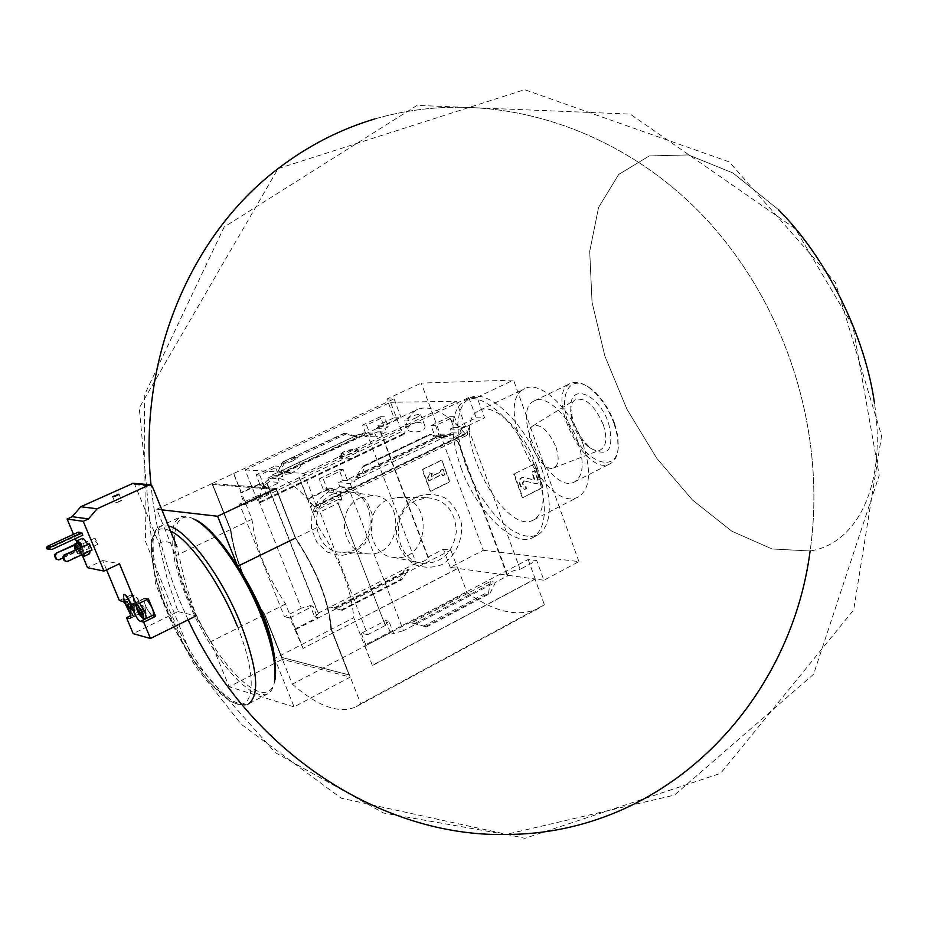 <?xml version="1.0" encoding="UTF-8"?>
<svg xmlns="http://www.w3.org/2000/svg" width="928" height="928" viewBox="0 0 928 928"><rect width="100%" height="100%" fill="white"/><g stroke="black" fill="none" stroke-linecap="round" stroke-linejoin="round"><path stroke-width="0.7" stroke-dasharray="4.64 3.48" d="M290.87 473.524L285.29 474.463C283.121 472.978 299.976 464.464 300.591 465.589C300.417 467.178 297.18 469.835 290.87 473.524M410.849 424.154L407.148 428.597C407.775 434.095 427.17 432.634 424.815 425.755C422.553 422.078 417.902 421.544 410.849 424.154M245.085 469.916L303.955 473.396L316.158 505.366L316.204 508.196L314.29 506.862L465.462 433.956C446.171 412.531 430.116 404.376 417.322 409.492C410.164 413.088 405.977 420.941 404.736 433.063L404.388 434.153L401.731 431.45L390.526 402.288L245.085 469.916L257.184 499.96L259.747 502.86L404.794 433.353M314.395 506.874C295.556 483.998 280.604 474.695 269.538 478.976C263.401 482.108 260.223 489.706 259.979 501.781L404.736 433.063M339.532 456.066L339.567 456.274C340.158 461.576 361.027 458.525 358.707 451.982L353.696 449.372L357.732 449.419C358.417 451.588 339.3 458.676 339.52 456.17L339.532 456.066C340.924 452.342 345.645 450.115 353.696 449.372C346.179 451.495 341.458 453.722 339.532 456.066M314.29 506.862L465.357 433.956L467.387 435.139L467.561 432.32L456.425 401.302L390.526 402.288M260.072 501.793L404.828 433.063M303.955 473.396L456.425 401.302M425.302 626.69L488.522 593.305L489.903 593.514L495.552 582.227L416.359 623.894L426.625 626.957L411.394 622.92L490.309 581.462L495.552 582.227L507.848 575.754L507.059 575.14C509.147 572.089 513.509 570.14 520.132 569.293L467.445 426.033L484.555 417.809L477.073 397.358L468.756 397.509L276.196 488.522L295.626 537.996L318.35 526.895L299.152 477.653M477.073 397.358L513.509 380.074L421.254 383.09L483.349 550.292L450.242 567.379L457.666 568.4L303.004 648.394L457.956 568.435L534.957 579.014L372.314 665.364L353.742 617.712L331.47 629.207L360.76 703.737L544.376 604.72L534.957 579.014M450.242 567.379L443.422 549.237L427.773 557.218L428.388 557.682C426.312 560.442 422.252 562.264 416.196 563.122L367.674 435.383L378.056 431.856L376.687 428.249L378.717 426.718L377.905 425.36L394.006 417.797L386.941 399.005L421.254 383.09M386.941 399.005L394.075 398.878L212.036 483.558L276.196 488.522M394.075 398.878L401.174 417.797L383.89 425.929L380.41 416.718L362.558 425.07L366.073 434.304L278.667 475.414L274.978 466.018L256.128 474.823L259.852 484.265L241.268 493L233.508 473.466M380.41 416.718L384.401 416.718L366.49 425.094L370.423 435.22L374.842 433.132L376.246 436.786L386.431 431.972L385.027 428.33L388.287 426.799L384.401 416.718M362.558 425.07L366.49 425.094M378.717 426.718L388.287 426.799M378.404 425.882L383.89 425.929M376.687 428.249L385.027 428.33M378.056 431.856L386.431 431.972M367.674 435.383L365.156 436.578L376.246 436.786M365.156 436.578L363.788 432.97L374.842 433.132M363.788 432.97L359.403 435.023L370.423 435.22M359.403 435.023L359.078 434.188L366.073 434.304M274.978 466.018L278.655 466.204L259.747 475.055L263.9 485.402L267.368 483.766L268.865 487.49L279.618 482.409L278.133 478.697L282.762 476.516L278.655 466.204M256.128 474.823L259.747 475.055M259.852 484.265L258.761 484.184L259.098 485.042L263.9 485.402M259.098 485.042L262.554 483.418L267.368 483.766M262.554 483.418L264.016 487.119L268.865 487.49M278.667 475.414L272.136 475.008L272.472 475.855L282.762 476.516M272.472 475.855L267.879 478.013L278.133 478.697M267.879 478.013L269.329 481.69L279.618 482.409M269.329 481.69L263.053 486.098L265.733 486.307L268.54 493.418L244.853 504.635L240.19 492.919L241.268 493M264.016 487.119L265.733 486.307M272.136 475.008L277.379 472.549L281.451 472.793L358.382 436.636L344.404 433.121L354.055 436.554L359.078 434.188M344.404 433.121L282.889 461.866L277.379 472.549L354.055 436.554L358.382 436.636M258.761 484.184L240.19 492.919M330.02 490.402L318.733 499.519L312.052 513.091L311.367 528.392L316.819 542.323L327.259 552.079L340.576 555.744L354.102 552.659L365.18 543.483L371.676 530.062L372.36 514.994L367.082 501.224L356.851 491.411L343.638 487.525L330.02 490.402M416.196 563.122L317.991 613.234L266.672 482.931M468.756 397.509L476.192 417.809L458.026 426.52L454.384 416.649L435.592 425.604L439.269 435.522L347.13 479.718L343.244 469.626L323.338 479.115L327.259 489.253L307.609 498.672L299.431 477.676M431.091 425.569L449.825 416.649L453.688 427.379L450.289 429.014L451.681 432.877L441.032 437.993L439.628 434.118L435 436.334L431.091 425.569L435.592 425.604M449.825 416.649L454.384 416.649M453.688 427.379L464.731 427.472L464.406 426.578L458.026 426.52M450.289 429.014L459.882 429.107L464.731 427.472M451.681 432.877L461.32 433.016L459.882 429.107M441.032 437.993L453.885 438.236L452.435 434.316L447.772 436.554L447.435 435.65L439.269 435.522M461.32 433.016L453.885 438.236M439.628 434.118L452.435 434.316M435 436.334L447.772 436.554M319.186 478.848L339.033 469.394L343.174 480.368L338.314 482.699L339.799 486.655L328.512 492.072L327.016 488.105L323.373 489.856L319.186 478.848L323.338 479.115M339.033 469.394L343.244 469.626M323.373 489.856L328.883 490.274L332.537 488.511L334.08 492.501L335.913 491.62L338.859 499.287L313.78 511.421L308.862 498.788L328.535 489.346L327.259 489.253M328.535 489.346L328.883 490.274M327.016 488.105L332.537 488.511M328.512 492.072L334.08 492.501M343.174 480.368L355.122 481.122L350.216 483.488L351.758 487.49L339.045 491.863L335.913 491.62M347.13 479.718L354.774 480.205L355.122 481.122M338.314 482.699L350.216 483.488M339.799 486.655L351.758 487.49M354.774 480.205L447.435 435.65M365.145 465.81L363.706 465.786L362.616 467.028L355.575 477.224L360.366 477.514L365.145 465.81L430.662 434.466L442.088 438.225L437.007 438.12L429.861 434.861L429.223 434.455L430.662 434.466M307.609 498.672L308.862 498.788M416.44 496.874C402.775 504.832 394.864 521.223 396.523 538.31C399.376 549.272 405.014 557.856 413.412 564.062C422.808 568.064 432.332 568.238 441.96 564.595C455.381 556.475 463.002 540.328 461.413 523.566C458.676 512.766 453.2 504.229 444.976 497.93C435.696 493.754 426.184 493.406 416.44 496.874M411.394 622.92L416.359 623.894L403.448 630.68L348.928 488.859M507.848 575.754L456.564 436.949M338.859 499.287L342.003 499.542L337.873 502.663L385.027 624.718L388.936 621.215L393.646 633.43L403.448 630.68M342.003 499.542L339.045 491.863M317.991 613.234L318.455 613.675L314.65 616.934L310.184 605.636L301.264 608.211L256.859 495.958L265.849 493.197L263.053 486.098M265.849 493.197L268.54 493.418M467.445 426.033L464.406 426.578M476.192 417.809L484.555 417.809M394.006 417.797L401.174 417.797M427.773 557.218L377.905 425.36M385.642 625.298L367.674 634.682L319.974 512.024L338.43 503.08M367.674 634.682L361.27 633.302L385.688 620.577L388.936 621.215M313.78 511.421L319.974 512.024M318.35 526.895C339.683 558.981 351.48 589.257 353.742 617.712M372.314 665.364L364.739 645.25L528.125 559.514L536.72 560.558L520.132 569.293M361.27 633.302L366.038 645.54L364.739 645.25M393.646 633.43L390.398 632.757L366.038 645.54M426.625 626.957L489.903 593.514M488.522 593.305L490.309 581.462M514.263 474.104L522.847 497.663L543.205 487.339L534.725 463.884L513.706 474.08L534.725 463.884M483.349 550.292L578.933 561.591L543.912 580.244L536.72 560.558M578.933 561.591L513.509 380.074M528.125 559.514L535.282 579.049L543.912 580.244M535.282 579.049L372.604 665.434M301.264 608.211L284.42 616.749L239.598 504.124L256.859 495.958M303.004 648.394L289.872 617.92L284.42 616.749M233.74 473.477L251.964 519.332C255.212 546.546 266.429 574.768 285.592 603.989L303.247 648.463M239.598 504.124L244.853 504.635M294.385 629.3L317.446 617.526L314.65 616.934M335.263 608.234L342.061 610.346L330.113 607.051L335.263 608.234L407.241 571.428L409.074 569.688L404.596 569.038L400.42 579.594L401.812 579.722L407.241 571.428M443.422 549.237L450.811 550.13L457.666 568.4M295.522 629.567L450.811 550.13M282.889 461.866L345.529 433.132M283.968 461.924L281.451 472.793M340.843 610.114L400.42 579.594M441.403 460.207L422.101 469.603L430.244 491.295L449.454 481.818L441.89 460.23L449.941 481.841L430.72 491.318L422.588 469.626L441.89 460.23M251.964 519.332L230.469 529.61L212.036 483.558M285.592 603.989L264.492 614.614C245.352 585.185 234.007 556.846 230.469 529.61M457.956 568.435L466.981 592.493L292.332 684.168L264.492 614.614M331.47 629.207C328.906 600.741 316.958 570.326 295.626 537.996M292.332 684.168C318.374 706.846 339.776 714.316 356.526 706.579L360.76 703.737M466.981 592.493C494.96 612.526 519.03 617.712 539.191 608.049L544.376 604.72M295.464 538.402L276.231 489.462L212.698 484.486L230.944 530.074C234.436 557.044 245.676 585.104 264.642 614.266L281.915 657.43L349.102 674.911L330.936 628.685C328.384 600.497 316.564 570.407 295.464 538.402L276.231 489.462M330.936 628.685L330.855 628.72C328.303 600.544 316.471 570.453 295.371 538.449M330.855 628.72L349.021 674.958L281.834 657.476L264.642 614.266M230.944 530.074L230.863 530.12C234.355 557.09 245.595 585.15 264.561 614.301M230.863 530.12L212.616 484.52L276.138 489.497M350.192 677.104L331.389 629.254C328.814 600.776 316.866 570.372 295.545 538.031L276.103 488.569L211.955 483.604L230.388 529.644C233.926 556.881 245.27 585.22 264.41 614.661L282.286 659.309L350.192 677.104L294.072 706.892L274.676 658.52L331.389 629.254M161.866 509.843L156.728 509.252L175.717 555.791C179.974 583.074 191.655 611.703 210.76 641.689L229.158 686.79L282.286 659.309M211.955 483.604L156.728 509.252M230.388 529.644L175.717 555.791M264.41 614.661L210.76 641.689M294.072 706.892L229.158 686.79M275.036 679.644C269.549 713.133 226.281 676.361 197.966 618.315C168.85 560.651 165.729 503.95 195.715 519.842L193.778 519.042C188.094 516.096 183.419 515.469 179.754 517.174L174.603 522.476L172.063 532.08L172.179 545.362L174.882 561.591L179.974 579.907L187.201 599.418L196.179 619.196L206.503 638.302L217.674 655.852L229.181 670.99L240.468 682.962L250.978 691.082L260.165 694.863L267.508 693.97C271.08 692.079 273.412 687.984 274.502 681.662L275.036 679.644M461.042 467.898C476.342 511.061 513.984 548.529 532.985 537.509C546.731 528.067 547.996 506.015 536.778 471.354C521.339 426.741 482.966 389.83 464.905 400.339C450.474 410.443 449.175 432.958 461.042 467.898M427.959 478.245L429.942 472.735L432.367 473.814L431.381 476.574L441.218 471.749L440.719 470.403L443.12 469.232L445.127 474.637L442.726 475.809L442.227 474.463L428.98 480.959L427.483 478.21L428.98 480.959M428.492 480.924L441.74 474.428L442.25 475.786L444.64 474.602L442.633 469.208L440.232 470.38L440.73 471.726L430.894 476.54L431.891 473.79L429.467 472.712L427.483 478.21M534.157 463.861L542.636 487.304L522.847 497.663M522.278 497.617L513.706 474.08M523.856 480.832L522.278 483.047L522.8 484.486L525.341 485.646L525.898 488.836L524.181 489.242L520.457 486.365L519.309 483.21C518.659 479.904 519.796 477.955 522.696 477.363L534.273 479.996L531.837 471.958L534.377 470.682L538.623 482.409L536.082 483.697L523.856 480.832L536.651 483.732L539.191 482.444L534.946 470.716L532.405 471.992L534.899 480.031L523.264 477.386C520.364 477.978 519.228 479.927 519.877 483.244L521.026 486.4L524.749 489.276L526.466 488.87L525.909 485.68L523.369 484.52L522.847 483.082L524.424 480.866M310.184 605.636L312.98 606.193L317.446 617.526M289.872 617.92L312.98 606.193M385.688 620.577L390.398 632.757M541.79 468.837C552.972 503.463 551.661 525.515 537.846 534.98L530.016 536.778L520.875 534.922L510.91 529.586L500.633 521.095L490.552 509.913L481.156 496.619L472.886 481.864L466.134 466.343L461.228 450.822L458.42 436.032L457.864 422.716L459.638 411.545L463.687 403.146L469.858 397.996C488 387.452 526.396 424.27 541.79 468.837M537.068 466.807C546.047 494.52 544.968 512.186 533.832 519.831C503.08 538.066 446.38 423.818 479.498 410.362C494.114 401.859 524.796 431.3 537.068 466.807M582.946 443.828C591.623 471.285 590.173 488.94 578.585 496.793C546.638 515.632 490.587 402.694 524.912 388.646C540.108 379.9 571.033 408.656 582.946 443.828M578.005 442.041C584.536 462.631 583.422 475.902 574.676 481.829C550.733 496.004 508.695 411.301 534.458 400.803C545.931 394.203 569.096 415.767 578.005 442.041M614.232 423.945L617.549 436.856L618.129 448.41C617.422 456.17 614.788 461.251 610.241 463.687C585.603 478.198 543.959 394.296 570.407 383.45C575.105 381.292 580.754 382.278 587.354 386.396C598.85 394.377 607.817 406.893 614.232 423.945M614.58 423.342L617.793 435.824L618.35 446.994C616.54 473.651 587.134 463.513 572.263 432.529C556.58 401.952 566.289 372.406 588.619 387.092C599.732 394.794 608.385 406.882 614.58 423.342M608.606 423.319C614.498 449.72 608.501 458.014 590.626 448.224C578.933 437.494 572.344 424.224 570.871 408.424C568.992 382.162 598.769 393.159 608.606 423.319M415.976 500.494C388.948 512.094 394.47 561.301 422.913 563.424C441.786 563.366 452.922 552.891 456.321 531.988C455.393 510.887 445.556 499.45 426.787 497.686L415.976 500.494M387.104 500.006C362.303 510.574 367.395 555.385 393.507 557.368C430.302 563.412 434.35 494.798 397.045 497.454L387.104 500.006M332.955 493.986C305.962 505.284 314.163 553.622 342.687 552.218C376.884 553.923 380.48 492.965 346.272 491.48L332.955 493.986M360.168 497.849C334.358 508.764 342.177 555.28 369.448 553.923C402.149 555.559 405.617 496.828 372.894 495.436L360.168 497.849M603.304 424.746C607.469 438.225 606.413 446.658 600.126 450.057C596.6 451.24 592.493 449.999 587.83 446.31C577.692 437.007 571.973 425.511 570.697 411.8C570.592 405.861 572.077 401.836 575.163 399.748C585.324 396.987 594.709 405.327 603.304 424.746M555.918 447.006C559.48 458.2 558.76 465.172 553.772 467.909C541.534 473.64 520.944 432.146 532.904 425.871C541.059 423.783 548.726 430.824 555.918 447.006M416.475 417.693C409.747 420.546 405.652 421.556 404.179 420.697L408.436 417.693C415.129 414.839 419.212 413.842 420.686 414.7L416.475 417.693M292.854 460.856C286.346 463.64 282.437 464.615 281.114 463.78L285.801 460.532C292.274 457.759 296.183 456.796 297.505 457.62L292.854 460.856M133.504 610.16L134.305 610.369L132.321 608.188L130.755 604.43L131.184 602.84L133.18 605.021L131.996 603.038L130.384 602.655L130.755 604.43L133.504 610.16L129.688 612.016L127.322 608.06L126.556 604.499L128.168 604.894L130.546 608.861L131.324 612.352L129.688 612.016L131.324 612.352M125.21 603.71L125.21 602.388C126.44 600.81 128.516 603.038 131.451 609.081C133.11 613.512 133.11 615.519 131.44 615.113L130.396 614.301M126.579 605.682L126.556 604.499L128.076 604.476L131.358 612.213M133.481 608.513C135.117 612.666 135.43 615.16 134.444 615.983L133.47 615.867C128.992 611.633 126.452 606.46 125.86 600.335L126.37 599.5C128.354 599.534 130.732 602.539 133.481 608.513M134.653 603.444C137.39 609.383 139.757 612.376 141.764 612.41C142.773 611.575 142.46 609.081 140.836 604.928C138.086 598.978 135.72 595.985 133.713 595.95C132.704 596.797 133.017 599.291 134.653 603.444L138.191 611.97L141.914 612.7C144.838 611.854 137.657 595.996 134.177 595.614L131.103 594.906L134.653 603.444M131.103 594.906L119.376 600.567M106.581 569.873L102.695 560.535L87.51 567.692M82.43 555.57L76.444 541.279M75.33 538.634L73.521 534.308M133.145 483.279L134.838 484.636L159.082 543.866L167.098 578.469L177.979 611.598L133.168 633.65M138.191 611.97L130.674 615.635M73.962 544.945L79.947 542.172L82.522 548.32L83.369 548.471L63 557.96M79.947 542.172L80.794 542.312L83.369 548.471M78.254 532.127L79.286 534.598L82.812 535.178M87.487 544.133L89.993 550.954M89.598 553.761C87.847 553.714 85.736 551 83.253 545.606L82.256 538.379M88.508 543.646L91.106 549.875L91.976 550.026M159.082 543.866C162.98 540.119 168.908 541.059 176.877 546.685L185.02 582.042L196.086 615.89L177.979 611.598M188.14 619.834C168.038 576.845 155.649 531.872 150.997 484.892C155.649 531.872 168.038 576.845 188.14 619.834M374.877 118.912C490.239 85.364 616.204 126.37 700.93 213.556C785.424 301.38 827.184 430.453 810.132 550.977L772.073 548.97L731.809 531.199L692.485 500.018L656.769 458.304L626.934 409.19L604.836 355.981L592.041 302.145L589.709 251.36L598.56 207.489L618.698 174.441L649.31 155.927L688.46 154.93L732.946 172.991L778.372 209.577L732.946 172.991L688.46 154.93L649.31 155.927L618.698 174.441L598.56 207.489L589.709 251.36L592.041 302.145L604.836 355.981L626.934 409.19L656.769 458.304L692.485 500.018L731.809 531.199L772.073 548.97L810.132 550.977C857.02 543.785 886.878 485.46 874.478 403.204C886.878 485.46 857.02 543.785 810.132 550.977C827.184 430.453 785.424 301.38 700.93 213.556C616.204 126.37 490.239 85.364 374.877 118.912M130.836 609L130.465 608.977C125.779 604.615 123.54 599.79 123.76 594.512M102.695 560.535L119.468 563.772M148.387 598.885L144.571 598.189C143.828 603.989 146.392 609.742 152.273 615.484M152.9 615.171C150.104 617.027 141.532 599.558 144.722 598.502L146.995 599.558M76.351 543.367L77.801 548.135L81.942 555.083M84.529 553.506L82 546.673M77.674 542.764L78.439 548.251C80.33 552.357 81.942 554.434 83.265 554.468M83.601 553.935L81.502 546.905M75.133 549.875L79.286 555.953M80.26 555.501L78.149 548.471M75.667 549.62L78.961 554.028L77.616 548.715M79.286 534.598L48.755 548.703L52.154 549.353M48.755 548.703L46.968 548.854M79.124 548.378L82.302 552.462L79.054 544.817L79.124 548.378M80.133 548.077L82.685 551.371L80.063 545.212L80.133 548.077M95.41 540.966L97.974 544.237L95.027 538.054L95.41 540.966M73.927 545.502L80.794 542.312M82.522 548.32L57.965 559.746M91.106 549.875L66.317 561.452M144.466 618.686C139.919 614.417 137.344 609.174 136.752 602.968L137.298 602.098L139.56 603.165M136.752 602.968L136.242 604.627L137.147 604.337M141.555 611.598L142.309 615.206L146.172 613.315L145.8 611.517L145.336 613.106L143.306 610.902L141.729 607.086L142.181 605.485L137.483 607.167L139.038 607.144L141.555 611.598L145.418 609.708L143.005 605.682L142.181 605.485L144.211 607.689L145.8 611.517L145.418 609.708M143.005 605.682L139.142 607.562M141.346 605.288L142.1 608.896L140.592 609.626M142.1 608.896L144.501 612.898L142.297 613.988M144.501 612.898L146.172 613.315M131.996 603.038L128.168 604.894M130.384 602.655L126.556 604.499M131.138 606.216L127.82 607.817M135.117 610.566L134.746 608.791L134.305 610.369L135.117 610.566L131.3 612.422M134.363 607.005L133.18 605.021L134.746 608.791L134.363 607.005L130.546 608.861M119.48 501.735L115.188 502.86L121.556 500.366L119.48 501.735M314.557 507.198L465.624 434.269M355.575 477.224L437.007 438.12M363.88 465.752L429.328 434.443M334.347 607.875L409.074 569.688M341.968 610.334L401.592 579.768M267.508 693.97L248.542 703.9L241.373 704.7L232.325 700.814L221.92 692.566L210.714 680.479L199.253 665.214L188.094 647.558L177.747 628.349L168.699 608.49L161.391 588.92L156.159 570.569L153.317 554.329L153.039 541.059L155.405 531.5L160.382 526.269L168.42 525.921M237.174 625.878C257.068 674.888 255.212 710.396 235.515 703.343C216.096 697.009 184.684 653.521 166.483 609.093C145.615 559.677 146.241 518.659 170.52 531.083M341.4 610.114L402.729 578.689M281.462 470.809L355.61 435.998M283.956 463.153L347.258 433.527M414.422 623.697L490.552 583.666M423.4 626.203L488.372 591.913M357.57 475.194L436.183 437.482M362.616 467.028L429.861 434.861M257.184 499.96L401.731 431.45M316.158 505.366L467.561 432.32M134.838 484.636L152.215 486.144M145.197 598.142L133.296 603.919M141.276 612.747L130.593 617.955M134.177 595.614L122.403 601.298M269.538 478.976L417.322 409.492M385.027 624.718L337.873 502.663M318.455 613.675L267.102 483.244M428.388 557.682L378.462 425.662M507.059 575.14L455.834 436.543M539.191 608.049L356.526 706.579M248.542 703.9C244.69 706.347 238.345 705.292 229.529 700.733L209.635 682.428C203.418 675.166 195.205 663.276 184.997 646.77L162.76 599.569L154.895 574.304C152.32 562.577 151.148 552.311 151.392 543.506C153.143 533.484 156.136 527.742 160.382 526.269L179.754 517.174M334.184 607.852L408.726 569.769M342.061 610.346L401.812 579.722M355.853 477.154L437.192 438.097M363.706 465.786L429.223 434.455M532.985 537.509L537.846 534.98M464.905 400.339L469.858 397.996M533.832 519.831L578.585 496.793M479.498 410.362L524.912 388.646M574.676 481.829L610.241 463.687M534.458 400.803L570.407 383.45M588.619 387.092L587.354 386.396M618.35 446.994L618.129 448.41M393.507 557.368L422.913 563.424M397.045 497.454L426.787 497.686M372.894 495.436L346.272 491.48M369.448 553.923L342.687 552.218M587.83 446.31L590.626 448.224M570.697 411.8L570.871 408.424M553.772 467.909L600.126 450.057M532.904 425.871L575.163 399.748M259.747 502.86L404.388 434.153M316.204 508.196L467.387 435.139M424.815 425.755L420.686 414.7M407.148 428.597L404.179 420.697M300.602 465.589L297.505 457.62M285.302 474.463L281.114 463.78M358.707 451.982L357.732 449.419M128.076 604.476L127.322 604.186M131.44 615.113L133.47 615.867M125.21 602.388L125.86 600.335M134.444 615.983L141.764 612.41M126.37 599.5L133.713 595.95M505.888 834.469L383.519 813.009L275.28 752.608L193.094 660.04L145.464 541.268L144.281 395.34L224.158 227.012L417.066 105.386L630.228 114.109L795.238 228.671L852.855 325.832L879.21 475.333L813.624 674.192L674.436 795.122L505.888 834.469M278.075 168.641L524.61 89.68L729.199 161.89L835.432 282.564L881.6 435.719L853.667 609.94L720.615 773.36L524.865 838.32L341.156 798.173L241.315 724.339L195.472 666.385L172.933 626.145L155.428 583.468L139.27 407.844L278.075 168.641M144.571 598.189L132.681 603.966M141.914 612.7L130.187 618.431M78.625 544.759L75.272 546.314M82.302 552.462L78.961 554.028M80.063 545.212L79.054 544.817M82.87 551.081L82.534 552.102M95.027 538.054L79.727 545.177M97.974 544.237L82.685 551.371M137.298 602.098L144.722 598.502M139.038 607.144L138.284 606.854M145.882 612.051L145.893 608.258L142.877 605.938M134.838 609.36L134.862 605.578L131.857 603.27M112.659 496.735L115.188 502.86M119.016 494.195L121.556 500.366"/><path stroke-width="1.39" d="M295.545 538.031L237.672 566.289L217.604 516.258L161.866 509.843M276.103 488.569L217.604 516.258M274.676 658.52C271.289 630.031 258.958 599.279 237.672 566.289M195.715 519.842C215.052 529.32 244.946 571.486 261.615 613.826C272.728 642.35 277.205 664.297 275.036 679.644M193.778 519.042C213.417 528.67 243.844 571.602 260.826 614.707C272.136 643.754 276.695 666.072 274.502 681.662M129.688 612.016L126.579 605.682M130.396 614.301L125.21 603.71M130.593 617.955L130.187 618.431C133.052 617.607 125.848 601.715 122.403 601.298L119.376 600.567L106.581 569.873M196.086 615.89L150.475 638.499L143.701 622.154L140.534 621.331C136.973 620.797 129.746 604.836 132.681 603.966L136.451 604.673L119.468 563.772L104.006 571.091L87.51 567.692L82.43 555.57M76.444 541.279L75.33 538.634M73.521 534.308L67.118 519.019L72.245 516.676L80.759 506.746L133.145 483.279M150.475 638.499L133.168 633.65L126.51 617.665L130.674 615.635M50.367 549.504L46.968 548.854L46.4 547.497L47.699 546.221L78.254 532.127L81.768 532.684L82.812 535.178L52.154 549.353L50.367 549.504L49.787 548.135L51.098 546.847L81.768 532.684M89.993 550.954L89.598 553.761L84.146 556.313L84.529 553.506M82 546.673C79.796 542.648 78.056 540.734 76.792 540.908L82.256 538.379C83.532 538.194 85.272 540.108 87.487 544.133M104.006 571.091L83.242 521.327L88.462 518.926L97.15 508.764L149.246 484.926L152.215 486.144L176.877 546.685M67.118 519.019L83.242 521.327M67.164 561.626L64.125 560.605L62.802 557.484L63.684 555.199L89.378 543.796L91.976 550.026L67.164 561.626L64.96 560.779L63.649 557.647L64.531 555.362L89.378 543.796M810.132 550.977C790.204 703.969 664.842 834.33 505.888 834.469C382.127 837.16 249.214 752.318 188.14 619.834C249.214 752.318 382.127 837.16 505.888 834.469C664.842 834.33 790.204 703.969 810.132 550.977M150.997 484.892C138.028 358.069 190.716 234.796 278.075 168.641C307.887 145.812 340.147 129.236 374.877 118.912C340.147 129.236 307.887 145.812 278.075 168.641C190.716 234.796 138.028 358.069 150.997 484.892M778.372 209.577C826.546 257.938 865.082 335.588 874.478 403.204C865.082 335.588 826.546 257.938 778.372 209.577M80.759 506.746L97.15 508.764M72.245 516.676L88.462 518.926M116.94 495.552L112.636 496.677L119.016 494.195L116.94 495.552M123.76 594.512L123.9 594.419C125.64 594.454 127.716 597.087 130.14 602.33L130.836 609M129.56 618.466L126.51 617.665M152.273 615.484L155.591 616.32L148.387 598.885L136.451 604.673M155.591 616.32L143.701 622.154M130.175 609.116L130.697 609.093C133.4 608.223 125.953 592.98 123.598 594.558C123.088 599.581 125.28 604.43 130.175 609.116M127.391 602.434L126.846 601.228L127.391 602.434M146.995 599.558L151.995 607.608C153.63 611.807 153.932 614.324 152.9 615.171L145.487 618.802L142.761 618.048M81.942 555.083L84.146 556.313M76.792 540.908L76.351 543.367M79.286 555.953L83.601 553.935M81.502 546.905L77.674 542.764L74.321 544.318L75.133 549.875M78.149 548.471L74.321 544.318M77.616 548.715L75.272 546.314L75.667 549.62M47.699 546.221L51.098 546.847M46.4 547.497L49.787 548.135M63 557.96L58.8 559.92L55.796 558.911L54.485 555.826L55.367 553.575L73.927 545.502M55.367 553.575L73.962 544.945M54.485 555.826L55.309 555.988L56.19 553.726M58.8 559.92L56.62 559.085L55.309 555.988M55.796 558.911L56.62 559.085M63.684 555.199L64.531 555.362M62.802 557.484L63.649 557.647M64.125 560.605L64.96 560.779M139.56 603.165L144.548 611.239C146.195 615.438 146.508 617.967 145.487 618.802M137.147 604.337L142.483 611.83C144.165 616.32 144.142 618.35 142.425 617.92C138.701 614.417 136.602 610.137 136.114 605.056L136.219 604.708M139.142 607.562L141.555 611.598L142.309 615.206L140.65 614.788L138.249 610.775L137.483 607.167L139.142 607.562M142.344 615.067L140.65 614.788L138.249 610.775L137.483 607.167M140.592 609.626L138.249 610.775M142.297 613.988L140.65 614.788M168.42 525.921C187.096 529.784 221.989 576.532 241.025 624.672C257.566 668.624 260.072 695.026 248.542 703.9M170.52 531.083C189.277 539.377 219.948 582.506 237.174 625.878M131.915 483.442L149.246 484.926M152.389 615.519L140.534 621.331M132.843 483.256L150.185 484.718"/></g></svg>
